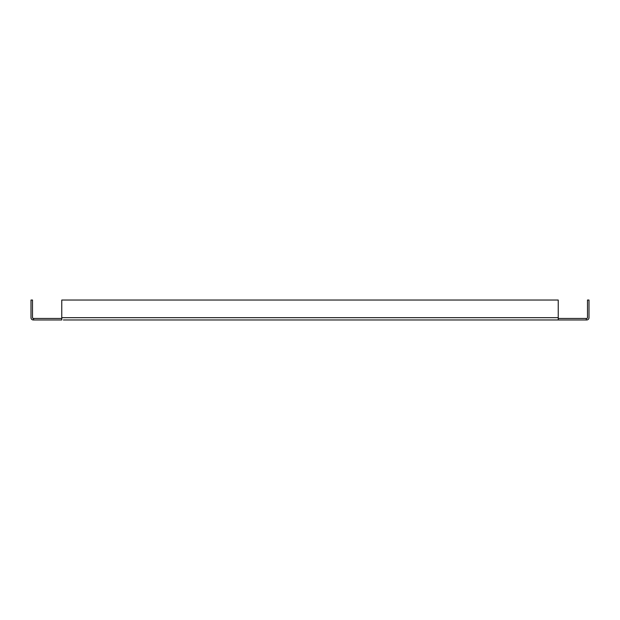 <?xml version="1.0" encoding="UTF-8"?>
<svg xmlns="http://www.w3.org/2000/svg" width="620" height="620" viewBox="0 0 620 620"><rect width="100%" height="100%" fill="white"/><g stroke="black" fill="none" stroke-linecap="round" stroke-linejoin="round"><path stroke-width="0.93" d="M63.387 319.966L586.714 319.966A2.286 2.286 0 0 0 589 317.68L589 300.034L587.489 300.034L587.489 317.68A0.767 0.767 0 0 1 586.714 318.447L586.288 318.447L586.288 319.966M61.768 318.447L33.712 318.447L33.495 319.966M33.712 319.966L61.768 319.966L61.768 300.034L558.232 300.034L558.232 317.68L61.768 317.68M32.147 319.664L33.286 319.966A2.286 2.286 0 0 1 31 317.68L31 300.034L32.511 300.034L32.511 317.68A0.767 0.767 0 0 0 33.286 318.447L33.712 318.447M586.288 318.447L558.232 318.447M558.232 319.966L558.232 317.68M32.62 318.068L33.286 318.447"/></g></svg>
